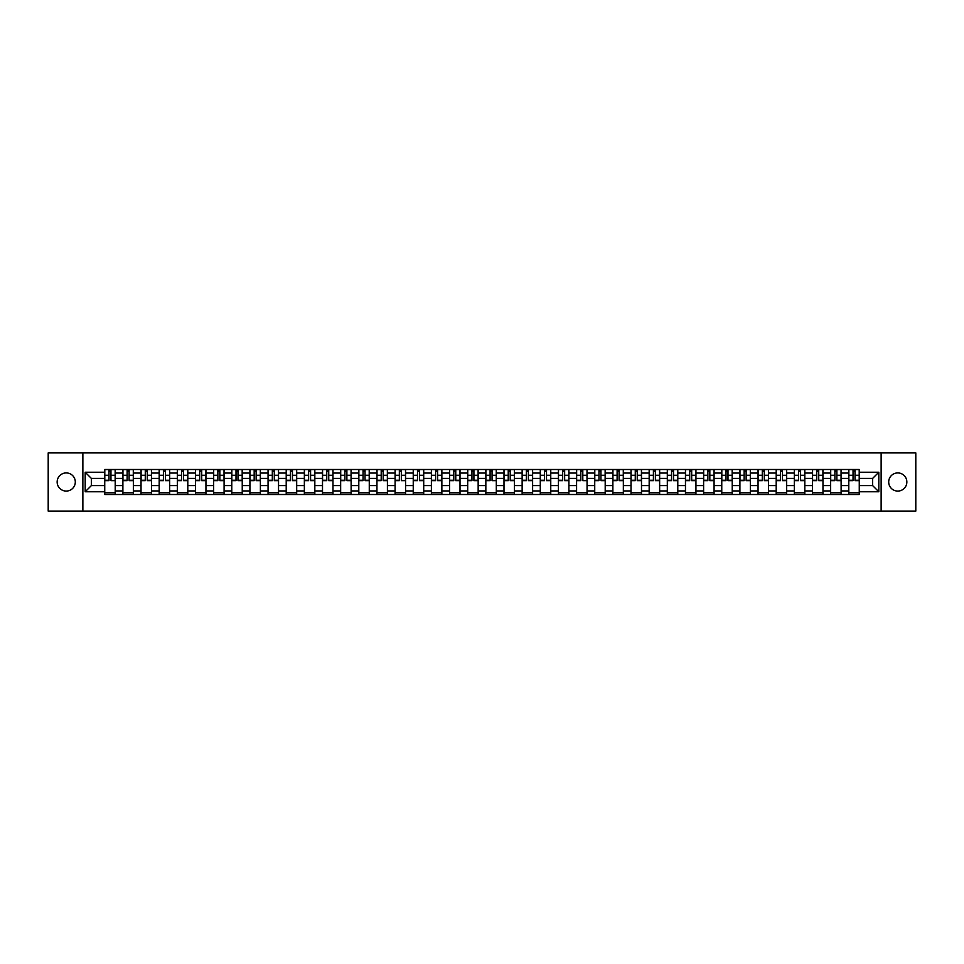 <?xml version="1.0" encoding="UTF-8"?>
<svg xmlns="http://www.w3.org/2000/svg" width="964" height="964" viewBox="0 0 964 964"><rect width="100%" height="100%" fill="white"/><g stroke="black" fill="none" stroke-linecap="round" stroke-linejoin="round"><path stroke-width="1.45" d="M897.773 472.926A9.074 9.074 0 0 0 888.7 482A9.074 9.074 0 0 0 897.773 491.074A9.074 9.074 0 0 0 906.847 482A9.074 9.074 0 0 0 897.773 472.926M66.227 472.926A9.074 9.074 0 0 0 57.153 482A9.074 9.074 0 0 0 66.227 491.074A9.074 9.074 0 0 0 75.3 482A9.074 9.074 0 0 0 66.227 472.926M881.132 511.089L915.8 511.089L915.8 452.911L48.2 452.911L48.2 511.089L881.132 511.089L881.132 452.911M122.886 494.508L122.886 473.047L115.21 473.047L115.21 494.508M115.21 473.047L115.21 469.492M122.886 473.047L122.886 469.492M133.357 469.492L133.357 494.508M141.033 494.508L141.033 469.492M151.505 469.492L151.505 494.508M159.18 494.508L159.18 469.492M169.652 469.492L169.652 494.508M177.328 494.508L177.328 469.492M187.799 469.492L187.799 494.508M195.475 494.508L195.475 469.492M205.947 469.492L205.947 494.508M213.622 494.508L213.622 469.492M224.094 469.492L224.094 494.508M231.77 494.508L231.77 469.492M242.241 469.492L242.241 494.508M249.917 494.508L249.917 469.492M260.388 469.492L260.388 494.508M268.064 494.508L268.064 469.492M278.536 469.492L278.536 494.508M286.212 494.508L286.212 469.492M296.683 469.492L296.683 494.508M304.359 494.508L304.359 469.492M314.83 469.492L314.83 494.508M322.506 494.508L322.506 469.492M332.978 469.492L332.978 494.508M340.654 494.508L340.654 469.492M351.125 469.492L351.125 494.508M358.801 494.508L358.801 469.492M369.272 469.492L369.272 494.508M376.948 494.508L376.948 469.492M387.42 469.492L387.42 494.508M395.095 494.508L395.095 469.492M405.567 469.492L405.567 494.508M413.243 494.508L413.243 469.492M423.714 469.492L423.714 494.508M431.39 494.508L431.39 469.492M441.861 469.492L441.861 494.508M449.549 494.508L449.549 469.492M460.009 469.492L460.009 494.508M467.697 494.508L467.697 469.492M478.156 469.492L478.156 494.508M485.844 494.508L485.844 469.492M496.303 469.492L496.303 494.508M503.991 494.508L503.991 469.492M514.451 469.492L514.451 494.508M522.139 494.508L522.139 469.492M532.61 469.492L532.61 494.508M540.286 494.508L540.286 469.492M550.757 469.492L550.757 494.508M558.433 494.508L558.433 469.492M568.905 469.492L568.905 494.508M576.58 494.508L576.58 469.492M587.052 469.492L587.052 494.508M594.728 494.508L594.728 469.492M605.199 469.492L605.199 494.508M612.875 494.508L612.875 469.492M623.346 469.492L623.346 494.508M631.022 494.508L631.022 469.492M641.494 469.492L641.494 494.508M649.17 494.508L649.17 469.492M659.641 469.492L659.641 494.508M667.317 494.508L667.317 469.492M677.788 469.492L677.788 494.508M685.464 494.508L685.464 469.492M695.936 469.492L695.936 494.508M703.612 494.508L703.612 469.492M714.083 469.492L714.083 494.508M721.759 494.508L721.759 469.492M732.23 469.492L732.23 494.508M739.906 494.508L739.906 469.492M750.378 469.492L750.378 494.508M758.053 494.508L758.053 469.492M768.525 469.492L768.525 494.508M776.201 494.508L776.201 469.492M786.672 469.492L786.672 494.508M794.348 494.508L794.348 469.492M804.82 469.492L804.82 494.508M812.495 494.508L812.495 469.492M822.967 469.492L822.967 494.508M830.643 494.508L830.643 469.492M841.114 469.492L841.114 494.508M848.79 494.508L848.79 469.492M848.79 485.603L841.114 485.603M830.643 485.603L822.967 485.603M812.495 485.603L804.82 485.603M794.348 485.603L786.672 485.603M776.201 485.603L768.525 485.603M758.053 485.603L750.378 485.603M739.906 485.603L732.23 485.603M721.759 485.603L714.083 485.603M703.612 485.603L695.936 485.603M685.464 485.603L677.788 485.603M667.317 485.603L659.641 485.603M649.17 485.603L641.494 485.603M631.022 485.603L623.346 485.603M612.875 485.603L605.199 485.603M594.728 485.603L587.052 485.603M576.58 485.603L568.905 485.603M558.433 485.603L550.757 485.603M540.286 485.603L532.61 485.603M522.139 485.603L514.451 485.603M503.991 485.603L496.303 485.603M485.844 485.603L478.156 485.603M467.697 485.603L460.009 485.603M449.549 485.603L441.861 485.603M431.39 485.603L423.714 485.603M413.243 485.603L405.567 485.603M395.095 485.603L387.42 485.603M376.948 485.603L369.272 485.603M358.801 485.603L351.125 485.603M340.654 485.603L332.978 485.603M322.506 485.603L314.83 485.603M304.359 485.603L296.683 485.603M286.212 485.603L278.536 485.603M268.064 485.603L260.388 485.603M249.917 485.603L242.241 485.603M231.77 485.603L224.094 485.603M213.622 485.603L205.947 485.603M195.475 485.603L187.799 485.603M177.328 485.603L169.652 485.603M159.18 485.603L151.505 485.603M141.033 485.603L133.357 485.603M122.886 485.603L115.21 485.603M848.79 478.397L841.114 478.397M830.643 478.397L822.967 478.397M812.495 478.397L804.82 478.397M794.348 478.397L786.672 478.397M776.201 478.397L768.525 478.397M758.053 478.397L750.378 478.397M739.906 478.397L732.23 478.397M721.759 478.397L714.083 478.397M703.612 478.397L695.936 478.397M685.464 478.397L677.788 478.397M667.317 478.397L659.641 478.397M649.17 478.397L641.494 478.397M631.022 478.397L623.346 478.397M612.875 478.397L605.199 478.397M594.728 478.397L587.052 478.397M576.58 478.397L568.905 478.397M558.433 478.397L550.757 478.397M540.286 478.397L532.61 478.397M522.139 478.397L514.451 478.397M503.991 478.397L496.303 478.397M485.844 478.397L478.156 478.397M467.697 478.397L460.009 478.397M449.549 478.397L441.861 478.397M431.39 478.397L423.714 478.397M413.243 478.397L405.567 478.397M395.095 478.397L387.42 478.397M376.948 478.397L369.272 478.397M358.801 478.397L351.125 478.397M340.654 478.397L332.978 478.397M322.506 478.397L314.83 478.397M304.359 478.397L296.683 478.397M286.212 478.397L278.536 478.397M268.064 478.397L260.388 478.397M249.917 478.397L242.241 478.397M231.77 478.397L224.094 478.397M213.622 478.397L205.947 478.397M195.475 478.397L187.799 478.397M177.328 478.397L169.652 478.397M159.18 478.397L151.505 478.397M141.033 478.397L133.357 478.397M122.886 478.397L115.21 478.397M91.363 485.603L104.739 485.603L104.739 478.397L91.363 478.397L91.363 485.603L85.194 491.773L85.194 472.227L104.739 472.227L104.739 478.397M859.261 478.397L859.261 485.603L872.637 485.603L872.637 478.397L859.261 478.397L859.261 469.492L104.739 469.492L104.739 472.227M859.261 472.227L878.807 472.227L878.807 491.773L859.261 491.773L859.261 485.603M104.739 485.603L104.739 494.508L859.261 494.508L859.261 491.773M104.739 491.773L85.194 491.773M82.868 511.089L82.868 452.911M115.21 492.761L104.739 492.761M108.98 471.239L110.956 471.239M133.357 492.761L122.886 492.761M127.128 471.239L129.104 471.239M151.505 492.761L141.033 492.761M145.275 471.239L147.251 471.239M169.652 492.761L159.18 492.761M163.422 471.239L165.398 471.239M187.799 492.761L177.328 492.761M181.569 471.239L183.558 471.239M205.947 492.761L195.475 492.761M199.717 471.239L201.705 471.239M224.094 492.761L213.622 492.761M217.864 471.239L219.852 471.239M242.241 492.761L231.77 492.761M236.011 471.239L238 471.239M260.388 492.761L249.917 492.761M254.171 471.239L256.147 471.239M278.536 492.761L268.064 492.761M272.318 471.239L274.294 471.239M296.683 492.761L286.212 492.761M290.465 471.239L292.441 471.239M314.83 492.761L304.359 492.761M308.613 471.239L310.589 471.239M332.978 492.761L322.506 492.761M326.76 471.239L328.736 471.239M351.125 492.761L340.654 492.761M344.907 471.239L346.883 471.239M369.272 492.761L358.801 492.761M363.054 471.239L365.031 471.239M387.42 492.761L376.948 492.761M381.202 471.239L383.178 471.239M405.567 492.761L395.095 492.761M399.349 471.239L401.325 471.239M423.714 492.761L413.243 492.761M417.496 471.239L419.473 471.239M441.861 492.761L431.39 492.761M435.644 471.239L437.62 471.239M460.009 492.761L449.549 492.761M453.791 471.239L455.767 471.239M478.156 492.761L467.697 492.761M471.938 471.239L473.914 471.239M496.303 492.761L485.844 492.761M490.086 471.239L492.062 471.239M514.451 492.761L503.991 492.761M508.233 471.239L510.209 471.239M532.61 492.761L522.139 492.761M526.38 471.239L528.356 471.239M550.757 492.761L540.286 492.761M544.527 471.239L546.504 471.239M568.905 492.761L558.433 492.761M562.675 471.239L564.651 471.239M587.052 492.761L576.58 492.761M580.822 471.239L582.798 471.239M605.199 492.761L594.728 492.761M598.969 471.239L600.946 471.239M623.346 492.761L612.875 492.761M617.117 471.239L619.093 471.239M641.494 492.761L631.022 492.761M635.264 471.239L637.24 471.239M659.641 492.761L649.17 492.761M653.411 471.239L655.387 471.239M677.788 492.761L667.317 492.761M671.559 471.239L673.535 471.239M695.936 492.761L685.464 492.761M689.706 471.239L691.682 471.239M714.083 492.761L703.612 492.761M707.853 471.239L709.829 471.239M732.23 492.761L721.759 492.761M726 471.239L727.989 471.239M750.378 492.761L739.906 492.761M744.148 471.239L746.136 471.239M768.525 492.761L758.053 492.761M762.295 471.239L764.283 471.239M786.672 492.761L776.201 492.761M780.442 471.239L782.431 471.239M804.82 492.761L794.348 492.761M798.602 471.239L800.578 471.239M822.967 492.761L812.495 492.761M816.749 471.239L818.725 471.239M841.114 492.761L830.643 492.761M834.896 471.239L836.873 471.239M859.261 492.761L848.79 492.761M853.044 471.239L855.02 471.239M85.194 472.227L91.363 478.397M872.637 485.603L878.807 491.773M872.637 478.397L878.807 472.227M110.956 480.265L115.15 480.662L110.956 480.662L110.956 469.613L115.15 469.613L112.824 469.613M115.15 480.265L115.15 469.613M108.98 471.119L110.956 471.119M108.98 469.613L104.799 469.613L104.799 480.662L108.98 480.662L108.98 469.613L110.956 469.613M129.104 480.662L129.104 469.613L133.297 469.613L133.297 480.662L129.104 480.662M127.128 471.119L129.104 471.119M127.128 469.613L122.946 469.613L122.946 480.662L127.128 480.662L127.128 469.613L129.104 469.613M147.251 480.662L147.251 469.613L151.444 469.613L151.444 480.662L147.251 480.662M145.275 471.119L147.251 471.119M145.275 469.613L141.093 469.613L141.093 480.662L145.275 480.662L145.275 469.613L147.251 469.613M165.398 480.662L165.398 469.613L169.592 469.613L169.592 480.662L165.398 480.662M163.422 471.119L165.398 471.119M163.422 469.613L159.241 469.613L159.241 480.662L163.422 480.662L163.422 469.613L165.398 469.613M183.558 480.662L183.558 469.613L187.739 469.613L187.739 480.662L183.558 480.662M181.569 471.119L183.558 471.119M181.569 469.613L177.388 469.613L177.388 480.662L181.569 480.662L181.569 469.613L185.233 469.613M201.705 480.662L201.705 469.613L205.886 469.613L205.886 480.662L201.705 480.662M199.717 471.119L201.705 471.119M199.717 469.613L195.535 469.613L195.535 480.662L199.717 480.662L199.717 469.613L201.705 469.613M219.852 480.662L219.852 469.613L224.034 469.613L224.034 480.662L219.852 480.662M217.864 471.119L219.852 471.119M217.864 469.613L213.683 469.613L213.683 480.662L217.864 480.662L217.864 469.613L219.852 469.613M238 480.662L238 469.613L242.181 469.613L242.181 480.662L238 480.662M236.011 471.119L238 471.119M236.011 469.613L231.83 469.613L231.83 480.662L236.011 480.662L236.011 469.613L238 469.613M256.147 480.662L256.147 469.613L260.328 469.613L260.328 480.662L256.147 480.662M254.171 471.119L256.147 471.119M254.171 469.613L249.977 469.613L249.977 480.662L254.171 480.662L254.171 469.613L256.147 469.613M274.294 480.662L274.294 469.613L278.476 469.613L278.476 480.662L274.294 480.662M272.318 471.119L274.294 471.119M272.318 469.613L268.125 469.613L268.125 480.662L272.318 480.662L272.318 469.613L275.981 469.613M292.441 480.662L292.441 469.613L296.623 469.613L296.623 480.662L292.441 480.662M290.465 471.119L292.441 471.119M290.465 469.613L286.272 469.613L286.272 480.662L290.465 480.662L290.465 469.613L292.441 469.613M310.589 480.662L310.589 469.613L314.77 469.613L314.77 480.662L310.589 480.662M308.613 471.119L310.589 471.119M308.613 469.613L304.419 469.613L304.419 480.662L308.613 480.662L308.613 469.613L310.589 469.613M328.736 480.662L328.736 469.613L332.917 469.613L332.917 480.662L328.736 480.662M326.76 471.119L328.736 471.119M326.76 469.613L322.566 469.613L322.566 480.662L326.76 480.662L326.76 469.613L328.736 469.613M346.883 480.662L346.883 469.613L351.065 469.613L351.065 480.662L346.883 480.662M344.907 471.119L346.883 471.119M344.907 469.613L340.714 469.613L340.714 480.662L344.907 480.662L344.907 469.613L346.883 469.613M365.031 480.662L365.031 469.613L369.212 469.613L369.212 480.662L365.031 480.662M363.054 471.119L365.031 471.119M363.054 469.613L358.861 469.613L358.861 480.662L363.054 480.662L363.054 469.613L366.718 469.613M383.178 480.662L383.178 469.613L387.359 469.613L387.359 480.662L383.178 480.662M381.202 471.119L383.178 471.119M381.202 469.613L377.008 469.613L377.008 480.662L381.202 480.662L381.202 469.613L383.178 469.613M401.325 480.265L405.507 480.662L401.325 480.662L401.325 469.613L405.507 469.613L403.181 469.613M405.507 480.265L405.507 469.613M399.349 471.119L401.325 471.119M399.349 469.613L395.156 469.613L395.156 480.662L399.349 480.662L399.349 469.613L401.325 469.613M419.473 480.662L419.473 469.613L423.654 469.613L423.654 480.662L419.473 480.662M417.496 471.119L419.473 471.119M417.496 469.613L413.303 469.613L413.303 480.662L417.496 480.662L417.496 469.613L419.473 469.613M437.62 480.662L437.62 469.613L441.813 469.613L441.813 480.662L437.62 480.662M435.644 471.119L437.62 471.119M435.644 469.613L431.45 469.613L431.45 480.662L435.644 480.662L435.644 469.613L437.62 469.613M455.767 480.662L455.767 469.613L459.961 469.613L459.961 480.662L455.767 480.662M453.791 471.119L455.767 471.119M455.767 469.613L449.598 469.613L449.598 480.662L453.791 480.662L453.791 469.613L452.104 469.613M473.914 480.662L473.914 469.613L478.108 469.613L478.108 480.662L473.914 480.662M471.938 471.119L473.914 471.119M471.938 469.613L467.745 469.613L467.745 480.662L471.938 480.662L471.938 469.613L473.914 469.613M492.062 480.265L496.255 480.662L492.062 480.662L492.062 469.613L496.255 469.613L493.93 469.613M496.255 480.265L496.255 469.613M490.086 471.119L492.062 471.119M490.086 469.613L485.892 469.613L485.892 480.662L490.086 480.662L490.086 469.613L492.062 469.613M510.209 480.662L510.209 469.613L514.402 469.613L514.402 480.662L510.209 480.662M508.233 471.119L510.209 471.119M506.377 469.613L504.039 469.613L504.039 480.662L508.233 480.662L508.233 469.613L506.546 469.613M504.039 469.613L511.896 469.613M528.356 480.662L528.356 469.613L532.55 469.613L532.55 480.662L528.356 480.662M526.38 471.119L528.356 471.119M526.38 469.613L522.187 469.613L522.187 480.662L526.38 480.662L526.38 469.613L528.356 469.613M546.504 480.662L546.504 469.613L550.697 469.613L550.697 480.662L546.504 480.662M544.527 471.119L546.504 471.119M544.527 469.613L540.346 469.613L540.346 480.662L544.527 480.662L544.527 469.613L546.504 469.613M564.651 480.662L564.651 469.613L568.844 469.613L568.844 480.662L564.651 480.662M562.675 471.119L564.651 471.119M562.675 469.613L558.493 469.613L558.493 480.662L562.675 480.662L562.675 469.613L564.651 469.613M582.798 480.265L586.992 480.662L582.798 480.662L582.798 469.613L586.992 469.613L584.666 469.613M586.992 480.265L586.992 469.613M580.822 471.119L582.798 471.119M580.822 469.613L576.641 469.613L576.641 480.662L580.822 480.662L580.822 469.613L582.798 469.613M600.946 480.662L600.946 469.613L605.139 469.613L605.139 480.662L600.946 480.662M598.969 471.119L600.946 471.119M600.946 469.613L594.788 469.613L594.788 480.662L598.969 480.662L598.969 469.613L597.282 469.613M619.093 480.662L619.093 469.613L623.286 469.613L623.286 480.662L619.093 480.662M617.117 471.119L619.093 471.119M619.093 469.613L612.935 469.613L612.935 480.662L617.117 480.662L617.117 469.613L615.43 469.613M637.24 480.662L637.24 469.613L641.434 469.613L641.434 480.662L637.24 480.662M635.264 471.119L637.24 471.119M633.408 469.613L631.083 469.613L631.083 480.662L635.264 480.662L635.264 469.613L637.24 469.613M631.083 469.613L635.264 469.613M655.387 480.662L655.387 469.613L659.581 469.613L659.581 480.662L655.387 480.662M653.411 471.119L655.387 471.119M653.411 469.613L649.23 469.613L649.23 480.662L653.411 480.662L653.411 469.613L655.387 469.613M673.535 480.662L673.535 469.613L677.728 469.613L677.728 480.662L673.535 480.662M671.559 471.119L673.535 471.119M671.559 469.613L667.377 469.613L667.377 480.662L671.559 480.662L671.559 469.613L673.535 469.613M691.682 480.662L691.682 469.613L695.875 469.613L695.875 480.662L691.682 480.662M689.706 471.119L691.682 471.119M689.706 469.613L685.524 469.613L685.524 480.662L689.706 480.662L689.706 469.613L693.369 469.613M709.829 480.662L709.829 469.613L714.023 469.613L714.023 480.662L709.829 480.662M707.853 471.119L709.829 471.119M707.853 469.613L703.672 469.613L703.672 480.662L707.853 480.662L707.853 469.613L709.829 469.613M727.989 480.662L727.989 469.613L732.17 469.613L732.17 480.662L727.989 480.662M726 471.119L727.989 471.119M726 469.613L721.819 469.613L721.819 480.662L726 480.662L726 469.613L727.989 469.613M746.136 480.662L746.136 469.613L750.317 469.613L750.317 480.662L746.136 480.662M744.148 471.119L746.136 471.119M744.148 469.613L739.966 469.613L739.966 480.662L744.148 480.662L744.148 469.613L746.136 469.613M764.283 480.662L764.283 469.613L768.465 469.613L768.465 480.662L764.283 480.662M762.295 471.119L764.283 471.119M762.295 469.613L758.114 469.613L758.114 480.662L762.295 480.662L762.295 469.613L764.283 469.613M782.431 480.662L782.431 469.613L786.612 469.613L786.612 480.662L782.431 480.662M780.442 471.119L782.431 471.119M780.442 469.613L776.261 469.613L776.261 480.662L780.442 480.662L780.442 469.613L782.431 469.613M800.578 480.662L800.578 469.613L804.759 469.613L804.759 480.662L800.578 480.662M798.602 471.119L800.578 471.119M798.602 469.613L794.408 469.613L794.408 480.662L798.602 480.662L798.602 469.613L800.578 469.613M818.725 480.662L818.725 469.613L822.907 469.613L822.907 480.662L818.725 480.662M816.749 471.119L818.725 471.119M816.749 469.613L812.556 469.613L812.556 480.662L816.749 480.662L816.749 469.613L818.725 469.613M836.873 480.662L836.873 469.613L841.054 469.613L841.054 480.662L836.873 480.662M834.896 471.119L836.873 471.119M834.896 469.613L830.703 469.613L830.703 480.662L834.896 480.662L834.896 469.613L836.873 469.613M855.02 480.662L855.02 469.613L859.201 469.613L859.201 480.662L855.02 480.662M853.044 471.119L855.02 471.119M853.044 469.613L848.85 469.613L848.85 480.662L853.044 480.662L853.044 469.613L855.02 469.613M830.643 473.047L822.967 473.047M812.495 473.047L804.82 473.047M794.348 473.047L786.672 473.047M776.201 473.047L768.525 473.047M758.053 473.047L750.378 473.047M739.906 473.047L732.23 473.047M721.759 473.047L714.083 473.047M703.612 473.047L695.936 473.047M685.464 473.047L677.788 473.047M667.317 473.047L659.641 473.047M649.17 473.047L641.494 473.047M631.022 473.047L623.346 473.047M612.875 473.047L605.199 473.047M594.728 473.047L587.052 473.047M576.58 473.047L568.905 473.047M558.433 473.047L550.757 473.047M540.286 473.047L532.61 473.047M522.139 473.047L514.451 473.047M503.991 473.047L496.303 473.047M485.844 473.047L478.156 473.047M467.697 473.047L460.009 473.047M449.549 473.047L441.861 473.047M431.39 473.047L423.714 473.047M413.243 473.047L405.567 473.047M395.095 473.047L387.42 473.047M376.948 473.047L369.272 473.047M358.801 473.047L351.125 473.047M340.654 473.047L332.978 473.047M322.506 473.047L314.83 473.047M304.359 473.047L296.683 473.047M286.212 473.047L278.536 473.047M268.064 473.047L260.388 473.047M249.917 473.047L242.241 473.047M231.77 473.047L224.094 473.047M213.622 473.047L205.947 473.047M195.475 473.047L187.799 473.047M177.328 473.047L169.652 473.047M159.18 473.047L151.505 473.047M141.033 473.047L133.357 473.047M848.79 473.047L841.114 473.047M830.643 490.953L822.967 490.953M812.495 490.953L804.82 490.953M794.348 490.953L786.672 490.953M776.201 490.953L768.525 490.953M758.053 490.953L750.378 490.953M739.906 490.953L732.23 490.953M721.759 490.953L714.083 490.953M703.612 490.953L695.936 490.953M685.464 490.953L677.788 490.953M667.317 490.953L659.641 490.953M649.17 490.953L641.494 490.953M631.022 490.953L623.346 490.953M612.875 490.953L605.199 490.953M594.728 490.953L587.052 490.953M576.58 490.953L568.905 490.953M558.433 490.953L550.757 490.953M540.286 490.953L532.61 490.953M522.139 490.953L514.451 490.953M503.991 490.953L496.303 490.953M485.844 490.953L478.156 490.953M467.697 490.953L460.009 490.953M449.549 490.953L441.861 490.953M431.39 490.953L423.714 490.953M413.243 490.953L405.567 490.953M395.095 490.953L387.42 490.953M376.948 490.953L369.272 490.953M358.801 490.953L351.125 490.953M340.654 490.953L332.978 490.953M322.506 490.953L314.83 490.953M304.359 490.953L296.683 490.953M286.212 490.953L278.536 490.953M268.064 490.953L260.388 490.953M249.917 490.953L242.241 490.953M231.77 490.953L224.094 490.953M213.622 490.953L205.947 490.953M195.475 490.953L187.799 490.953M177.328 490.953L169.652 490.953M159.18 490.953L151.505 490.953M141.033 490.953L133.357 490.953M122.886 490.953L115.21 490.953M848.79 490.953L841.114 490.953M110.956 475.264L115.15 475.264M104.799 480.265L108.98 480.265M104.799 475.264L108.98 475.264M129.104 480.265L133.297 480.265M129.104 475.264L133.297 475.264M122.946 480.265L127.128 480.265M122.946 475.264L127.128 475.264M147.251 480.265L151.444 480.265M147.251 475.264L151.444 475.264M141.093 480.265L145.275 480.265M141.093 475.264L145.275 475.264M165.398 480.265L169.592 480.265M165.398 475.264L169.592 475.264M159.241 480.265L163.422 480.265M159.241 475.264L163.422 475.264M183.558 480.265L187.739 480.265M183.558 475.264L187.739 475.264M177.388 480.265L181.569 480.265M177.388 475.264L181.569 475.264M201.705 480.265L205.886 480.265M201.705 475.264L205.886 475.264M195.535 480.265L199.717 480.265M195.535 475.264L199.717 475.264M219.852 480.265L224.034 480.265M219.852 475.264L224.034 475.264M213.683 480.265L217.864 480.265M213.683 475.264L217.864 475.264M238 480.265L242.181 480.265M238 475.264L242.181 475.264M231.83 480.265L236.011 480.265M231.83 475.264L236.011 475.264M256.147 480.265L260.328 480.265M256.147 475.264L260.328 475.264M249.977 480.265L254.171 480.265M249.977 475.264L254.171 475.264M274.294 480.265L278.476 480.265M274.294 475.264L278.476 475.264M268.125 480.265L272.318 480.265M268.125 475.264L272.318 475.264M292.441 480.265L296.623 480.265M292.441 475.264L296.623 475.264M286.272 480.265L290.465 480.265M286.272 475.264L290.465 475.264M310.589 480.265L314.77 480.265M310.589 475.264L314.77 475.264M304.419 480.265L308.613 480.265M304.419 475.264L308.613 475.264M328.736 480.265L332.917 480.265M328.736 475.264L332.917 475.264M322.566 480.265L326.76 480.265M322.566 475.264L326.76 475.264M346.883 480.265L351.065 480.265M346.883 475.264L351.065 475.264M340.714 480.265L344.907 480.265M340.714 475.264L344.907 475.264M365.031 480.265L369.212 480.265M365.031 475.264L369.212 475.264M358.861 480.265L363.054 480.265M358.861 475.264L363.054 475.264M383.178 480.265L387.359 480.265M383.178 475.264L387.359 475.264M377.008 480.265L381.202 480.265M377.008 475.264L381.202 475.264M401.325 475.264L405.507 475.264M395.156 480.265L399.349 480.265M395.156 475.264L399.349 475.264M419.473 480.265L423.654 480.265M419.473 475.264L423.654 475.264M413.303 480.265L417.496 480.265M413.303 475.264L417.496 475.264M437.62 480.265L441.813 480.265M437.62 475.264L441.813 475.264M431.45 480.265L435.644 480.265M431.45 475.264L435.644 475.264M455.767 480.265L459.961 480.265M455.767 475.264L459.961 475.264M449.598 480.265L453.791 480.265M449.598 475.264L453.791 475.264M473.914 480.265L478.108 480.265M473.914 475.264L478.108 475.264M467.745 480.265L471.938 480.265M467.745 475.264L471.938 475.264M492.062 475.264L496.255 475.264M485.892 480.265L490.086 480.265M485.892 475.264L490.086 475.264M510.209 480.265L514.402 480.265M510.209 475.264L514.402 475.264M504.039 480.265L508.233 480.265M504.039 475.264L508.233 475.264M528.356 480.265L532.55 480.265M528.356 475.264L532.55 475.264M522.187 480.265L526.38 480.265M522.187 475.264L526.38 475.264M546.504 480.265L550.697 480.265M546.504 475.264L550.697 475.264M540.346 480.265L544.527 480.265M540.346 475.264L544.527 475.264M564.651 480.265L568.844 480.265M564.651 475.264L568.844 475.264M558.493 480.265L562.675 480.265M558.493 475.264L562.675 475.264M582.798 475.264L586.992 475.264M576.641 480.265L580.822 480.265M576.641 475.264L580.822 475.264M600.946 480.265L605.139 480.265M600.946 475.264L605.139 475.264M594.788 480.265L598.969 480.265M594.788 475.264L598.969 475.264M619.093 480.265L623.286 480.265M619.093 475.264L623.286 475.264M612.935 480.265L617.117 480.265M612.935 475.264L617.117 475.264M637.24 480.265L641.434 480.265M637.24 475.264L641.434 475.264M631.083 480.265L635.264 480.265M631.083 475.264L635.264 475.264M655.387 480.265L659.581 480.265M655.387 475.264L659.581 475.264M649.23 480.265L653.411 480.265M649.23 475.264L653.411 475.264M673.535 480.265L677.728 480.265M673.535 475.264L677.728 475.264M667.377 480.265L671.559 480.265M667.377 475.264L671.559 475.264M691.682 480.265L695.875 480.265M691.682 475.264L695.875 475.264M685.524 480.265L689.706 480.265M685.524 475.264L689.706 475.264M709.829 480.265L714.023 480.265M709.829 475.264L714.023 475.264M703.672 480.265L707.853 480.265M703.672 475.264L707.853 475.264M727.989 480.265L732.17 480.265M727.989 475.264L732.17 475.264M721.819 480.265L726 480.265M721.819 475.264L726 475.264M746.136 480.265L750.317 480.265M746.136 475.264L750.317 475.264M739.966 480.265L744.148 480.265M739.966 475.264L744.148 475.264M764.283 480.265L768.465 480.265M764.283 475.264L768.465 475.264M758.114 480.265L762.295 480.265M758.114 475.264L762.295 475.264M782.431 480.265L786.612 480.265M782.431 475.264L786.612 475.264M776.261 480.265L780.442 480.265M776.261 475.264L780.442 475.264M800.578 480.265L804.759 480.265M800.578 475.264L804.759 475.264M794.408 480.265L798.602 480.265M794.408 475.264L798.602 475.264M818.725 480.265L822.907 480.265M818.725 475.264L822.907 475.264M812.556 480.265L816.749 480.265M812.556 475.264L816.749 475.264M836.873 480.265L841.054 480.265M836.873 475.264L841.054 475.264M830.703 480.265L834.896 480.265M830.703 475.264L834.896 475.264M855.02 480.265L859.201 480.265M855.02 475.264L859.201 475.264M848.85 480.265L853.044 480.265M848.85 475.264L853.044 475.264"/></g></svg>
